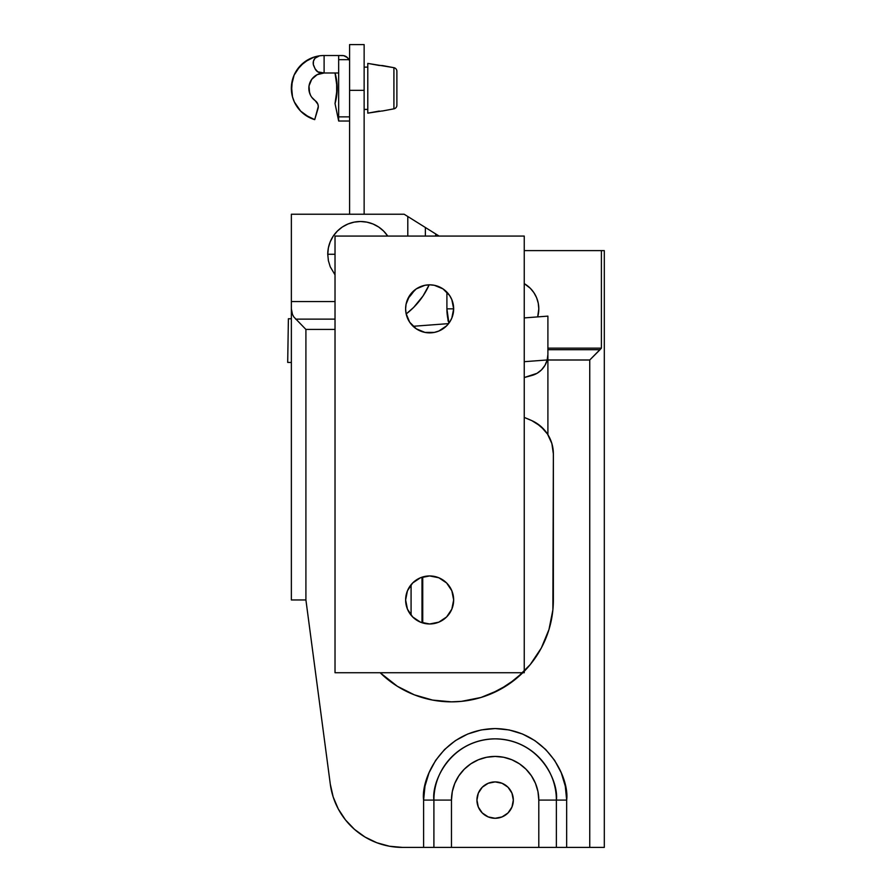 <?xml version="1.0" encoding="UTF-8"?>
<svg xmlns="http://www.w3.org/2000/svg" width="892" height="892" viewBox="0 0 892 892"><rect width="100%" height="100%" fill="white"/><g stroke="black" fill="none" stroke-linecap="round" stroke-linejoin="round"><path stroke-width="1.34" d="M335.024 254.265L327.754 254.265L328.379 247.876L330.241 241.732L333.273 236.068L337.343 231.106L342.305 227.025L347.969 224.004L354.113 222.141L360.502 221.506L366.891 222.141L373.034 224.004L378.699 227.025L383.66 231.106L387.73 236.068A32.748 32.748 0 0 0 327.754 254.265L335.024 254.265M476.941 800.091A18.197 18.197 0 0 1 495.138 781.905A18.197 18.197 0 0 1 513.335 800.091L511.952 807.059L508.005 812.958L502.096 816.905L495.138 818.287L488.18 816.905L482.271 812.958L478.324 807.059L476.941 800.091L478.324 793.133L482.271 787.223L488.18 783.288L495.138 781.905L502.096 783.288L508.005 787.223L511.952 793.133L513.335 800.091A18.197 18.197 0 0 1 495.138 818.287A18.197 18.197 0 0 1 476.941 800.091M604.308 250.619L604.308 847.4L402.448 847.4A72.776 72.776 0 0 1 330.296 784.168L333.173 796.924L338.28 808.966L345.46 819.893L354.481 829.359L365.051 837.053L376.825 842.739L389.425 846.229L402.448 847.4L423.611 847.4L423.611 800.091L424.982 786.142L429.052 772.717L435.664 760.352L444.562 749.514L455.399 740.616L467.765 734.004L481.189 729.935L495.138 728.563L509.098 729.935L522.511 734.004L534.877 740.616L545.714 749.514L554.612 760.352L561.224 772.717L565.294 786.142L566.665 800.091L566.665 847.4L589.746 847.4L589.746 360L547.9 360L589.746 360L589.746 847.4L604.308 847.4L604.308 250.619L601.398 250.619L604.308 250.619M448.107 321.098L446.903 308.844L446.903 292.141L446.903 308.844L453.66 308.844L446.903 308.844A51.156 51.156 0 0 0 448.932 323.138L446.903 308.844M422.998 296.021L413.654 307.417L406.172 313.962A75.173 75.173 0 0 0 429.175 284.827L422.998 296.021L413.654 307.417L406.172 313.962M330.296 784.168L305.911 599.959L291.361 599.959L291.361 214.236L404.165 214.236L439.098 236.068L435.664 233.916L435.664 236.068L435.664 233.916L425.373 227.493L425.373 236.068L425.373 227.493L404.165 214.236L291.361 214.236L291.361 301.563L335.024 301.563L291.361 301.563L291.361 599.959L305.911 599.959L330.296 784.168L333.173 796.924L338.28 808.966M524.251 250.619L601.398 250.619L601.398 348.148L547.9 348.148L601.398 348.148L600.037 349.697L547.9 349.697L600.037 349.697L589.746 360L601.398 348.148L601.398 250.619L524.251 250.619M467.765 734.004L481.189 729.935M509.098 729.935L522.511 734.004M534.877 740.616L545.714 749.514M565.294 786.142L566.665 800.091C569.542 779.173 548.078 729.544 495.138 728.563C442.198 729.544 420.734 779.173 423.611 800.091L423.611 847.4L433.902 847.4L433.902 800.091A61.236 61.236 0 0 1 495.138 738.855A61.236 61.236 0 0 1 556.374 800.091L538.801 800.091A43.663 43.663 0 0 0 495.138 756.427A43.663 43.663 0 0 0 451.475 800.091L433.902 800.091L451.475 800.091L451.475 847.4L538.801 847.4L538.801 800.091L537.965 791.572L535.479 783.388L531.442 775.839L526.012 769.216L519.4 763.786L511.852 759.75L503.657 757.263L495.138 756.427L486.619 757.263L478.424 759.75L470.876 763.786L464.264 769.216L458.834 775.839L454.797 783.388L452.311 791.572L451.475 800.091L451.475 847.4L433.902 847.4L433.902 800.091L423.611 800.091L433.902 800.091C431.438 782.184 449.813 739.691 495.138 738.855C540.463 739.691 558.838 782.184 556.374 800.091L556.374 847.4L538.801 847.4L538.801 800.091L566.665 800.091L556.374 800.091L556.374 847.4L566.665 847.4L566.665 800.091M335.024 329.427L305.911 329.427L305.911 599.959L305.911 329.427L293.814 316.928L292.464 314.419L291.361 308.844L292.464 314.419L293.814 316.928L305.911 329.427L335.024 329.427M345.46 819.893L354.481 829.359M365.051 837.053L376.825 842.739L389.425 846.229M414.524 290.179A64.871 64.871 0 0 1 407.978 298.474M407.8 216.511L407.8 236.068L407.8 216.511L418.103 222.944M335.024 274.848L330.241 266.797L328.379 260.654L327.754 254.265M335.024 319.135L295.62 319.135L335.024 319.135M522.779 672.735A101.889 101.889 0 0 1 380.159 672.735L397.353 686.283L382.267 674.731M524.251 417.434L531.855 420.645L524.251 417.434A196.496 196.496 0 0 1 531.855 420.645A36.394 36.394 0 0 1 553.363 453.85L553.363 599.959A101.889 101.889 0 0 1 524.251 671.263M531.855 420.645L540.663 426.231L547.521 434.081L551.869 443.547L553.363 453.85L552.873 609.938L548.97 629.529L541.332 647.982L530.238 664.596L516.111 678.712L499.498 689.817L481.044 697.455L461.454 701.357L451.475 701.848L432.564 700.075L414.312 694.823L397.353 686.283M536.46 423.12L544.365 429.911M523.515 671.999L508.083 684.677L490.466 694.087L481.044 697.455M432.564 700.075L414.312 694.823M411.078 584.706L411.078 615.201L411.078 584.706M421.994 622.727L421.994 577.191L421.994 622.727M291.361 362.464L287.692 362.408L288.395 318.745L291.361 318.79L288.395 318.745L287.692 362.408L291.361 362.464M547.9 355.15L547.9 434.683L547.9 359.911L547.186 359.967A21.832 21.832 0 0 1 531.721 375.521A21.832 21.832 0 0 0 531.732 375.521L524.251 377.528L537.017 373.324A21.832 21.832 0 0 0 547.186 359.967L545.023 365.274L541.555 369.823L537.017 373.324L541.555 369.823M413.141 326.294L448.576 323.618L413.141 326.294M524.251 317.909L547.9 316.125L547.9 354.436L547.186 359.967L547.9 354.436L547.9 316.125L524.251 317.909M547.9 340.833L547.9 347.222M524.251 361.695L547.186 359.967L524.251 361.695M547.9 349.932L547.9 352.775M547.9 327.877L547.9 332.214M547.9 319.18L547.9 321.287M547.9 348.226L547.9 352.106M547.9 359.911L547.186 359.967M547.9 345.315L547.9 354.436M422.73 576.957L422.73 622.951L422.73 576.957M525.867 284.637L530.283 288.261L533.895 292.665L530.283 288.261L524.251 283.634A29.113 29.113 0 0 1 537.675 316.894A29.113 29.113 0 0 0 524.251 283.634M537.675 316.894L538.801 308.844L538.244 303.168L536.594 297.705L533.895 292.665M364.137 44.756L364.137 214.236L364.137 44.6L349.586 44.6L349.586 90.337L349.586 44.834M349.586 214.236L349.586 90.337L364.137 90.337L349.586 90.337L349.586 214.236M396.884 105.256L396.884 71.271A3.635 3.635 0 0 0 393.918 67.692L393.918 108.835A3.635 3.635 0 0 0 396.884 105.256A3.635 3.635 0 0 1 393.918 108.835L393.918 67.692L367.783 63.388L367.783 113.15L379.334 111.054M382.333 111.009L393.918 108.835L382.333 111.009M338.67 116.863L338.67 121.022L349.586 121.022L338.67 121.022L335.024 103.55L337.209 88.263L335.024 72.988A54.579 54.579 0 0 1 335.024 103.55A54.579 54.579 0 0 0 335.024 72.988L337.209 88.263L335.024 103.55L338.67 121.022L338.67 116.863L349.586 116.863L338.67 116.863L338.67 59.675L349.586 59.675L338.67 59.675L338.67 116.863M364.137 109.404L367.783 109.404L364.137 109.404M367.783 67.123L364.137 67.123L367.783 67.123M381.921 110.987L367.783 113.15L367.783 63.388L379.145 65.462M382.333 65.529L393.918 67.692A3.635 3.635 0 0 1 396.884 71.271L396.884 104.933M311.821 97.34L315.233 100.707A15.287 15.287 0 0 1 324.108 72.988L317.775 71.839L315.088 68.762L313.337 64.503L313.449 61.158L315.043 58.203L319.436 55.85L314.04 57.099L308.933 59.24L300.158 65.93L294.104 75.14L292.32 80.38L291.506 91.385L292.498 96.827L294.393 102.034L300.649 111.11L304.83 114.745L314.709 119.639L318.288 106.494L317.898 104.275L315.233 100.707A7.281 7.281 0 0 1 317.987 108.724L314.709 119.639A32.748 32.748 0 0 1 324.108 55.516L324.108 72.988L338.67 72.988L321.7 72.988A7.281 7.281 0 0 1 315.088 68.762L313.861 66.108A7.281 7.281 0 0 1 319.436 55.85A32.748 32.748 0 0 1 324.108 55.516L342.305 55.516A7.281 7.281 0 0 1 348.883 59.675M310.539 95.299L309.033 90.75L309 85.955L311.721 79.321L317.151 74.66L324.108 72.988L324.108 55.516L338.67 55.516L338.67 59.675L338.67 55.516L343.721 55.661L347.456 57.646L349.028 60.009M315.043 58.203L317.797 56.285L315.043 58.203M314.04 57.099L304.261 62.217L296.746 70.278M294.104 75.14L291.45 85.855L292.498 96.827M300.649 111.11L309.569 117.61M309.602 93.08L309 85.955L310.472 81.384M336.663 80.548L335.024 72.988L337.209 88.263L336.663 80.548L336.663 95.99L335.024 103.55M381.91 65.54L378.955 65.439M453.66 308.844A24.017 24.017 0 0 0 442.99 288.885L449.613 295.497L451.831 299.656L453.66 308.844L451.831 318.031L449.613 322.19L446.624 325.825L438.831 331.032L434.326 332.404L424.949 332.404L416.296 328.813L409.673 322.19L406.083 313.527L405.626 308.844A24.017 24.017 0 0 1 429.643 284.827A24.017 24.017 0 0 1 453.66 308.844A24.017 24.017 0 0 1 429.643 332.861A24.017 24.017 0 0 1 405.626 308.844L406.083 304.161L409.673 295.497L416.296 288.874A24.017 24.017 0 0 0 409.662 322.179A24.017 24.017 0 0 0 453.66 308.844M442.967 288.863A24.017 24.017 0 0 0 429.665 284.827L434.326 285.284L442.978 288.874M429.61 284.827A24.017 24.017 0 0 0 416.308 288.863M429.665 623.976A24.017 24.017 0 0 0 449.613 586.624A24.017 24.017 0 0 0 405.626 599.959A24.017 24.017 0 0 1 429.643 575.942A24.017 24.017 0 0 1 453.66 599.959L451.831 609.147L446.624 616.941L438.831 622.148L429.643 623.976L420.444 622.148L412.662 616.941L407.454 609.147L405.626 599.959L407.454 590.76L412.662 582.978L420.444 577.771L429.643 575.942L438.831 577.771L446.624 582.978L451.831 590.76L453.66 599.959A24.017 24.017 0 0 1 429.643 623.976A24.017 24.017 0 0 1 405.626 599.959A24.017 24.017 0 0 0 429.61 623.976M524.251 672.735L524.251 236.068L335.024 236.068L335.024 672.735L524.251 672.735L524.251 236.068L335.024 236.068L335.024 672.735L524.251 672.735M416.296 288.874L424.949 285.284L429.643 284.827"/></g></svg>
